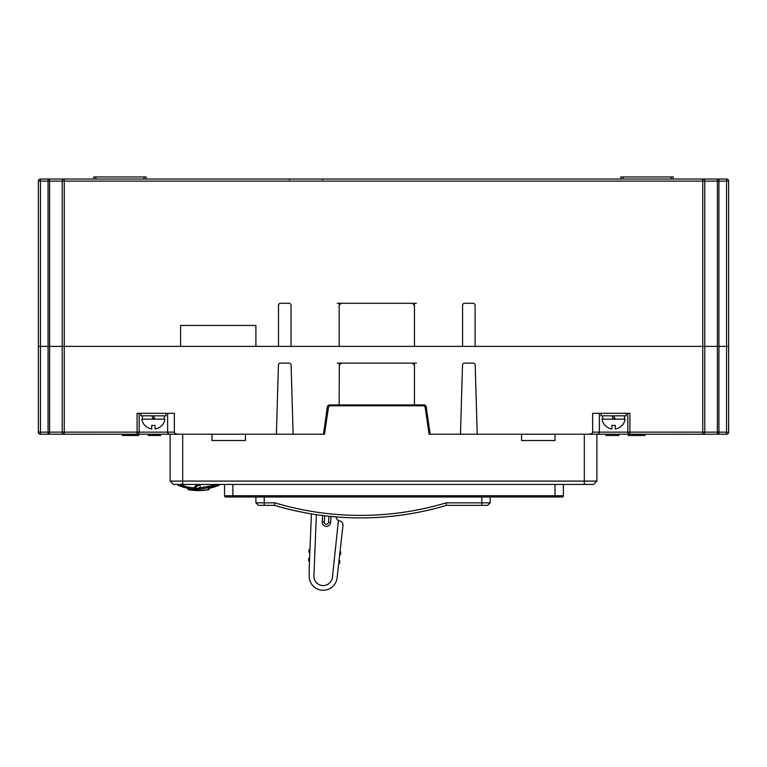 <?xml version="1.0" encoding="UTF-8"?>
<svg xmlns="http://www.w3.org/2000/svg" width="767" height="767" viewBox="0 0 767 767"><rect width="100%" height="100%" fill="white"/><g stroke="black" fill="none" stroke-linecap="round" stroke-linejoin="round"><path stroke-width="1.15" d="M209.027 489.614L208.183 489.768A55.646 55.646 0 0 1 192.306 490.247L191.443 490.142A55.646 55.646 0 0 1 188.989 489.768L188.126 489.605L188.989 489.768L188.126 489.605L188.126 488.33A54.39 54.39 0 0 1 183.591 487.237L183.495 487.208M188.989 488.493L188.989 489.768L188.155 489.614L198.586 490.602L209.046 489.605L208.183 489.768L209.046 489.605L208.183 489.768L209.046 489.605L209.046 488.33A54.39 54.39 0 0 0 211.04 487.898A54.39 54.39 0 0 1 209.046 488.33L209.046 489.605L209.046 488.33L209.046 489.605L207.598 489.864M173.486 484.437L584.31 484.437L584.31 481.091L170.13 481.091L173.486 484.437L170.13 481.091L170.13 434.227L168.922 434.227M596.87 481.091L596.87 434.227L596.87 481.091L593.514 484.437L596.87 481.091L584.31 481.091L584.31 434.227M245.44 434.227L245.44 440.507L211.97 440.507L211.97 434.227M588.222 434.227L629.918 434.227A2.09 2.09 0 0 1 627.828 432.137A2.09 2.09 0 0 0 628.557 433.729A2.09 2.09 0 0 1 627.828 432.137L629.918 432.137L629.918 413.317L592.642 413.317L592.642 432.137C592.584 433.48 590.906 434.18 587.58 434.227L429.098 434.227L425.177 407.565A2.09 2.09 -90 0 0 423.106 405.781L330.51 405.781A2.09 2.09 -90 0 0 328.439 407.565L324.508 434.227L179.42 434.227C176.094 434.18 174.416 433.48 174.358 432.137L174.358 413.317L137.082 413.317L137.082 432.137L139.172 432.137A2.09 2.09 0 0 1 137.082 434.227L40.44 434.227A2.09 2.09 0 0 1 38.35 432.137L38.35 181.117A2.09 2.09 -90 0 1 40.44 179.027L48.072 179.027L40.44 179.027A2.09 2.09 -0 0 0 38.35 181.117L38.35 346.377L702.735 346.377L475.118 346.377L475.118 305.371A2.09 2.09 0 0 0 473.028 303.281L464.658 303.281A2.09 2.09 0 0 0 462.568 305.371L462.568 346.377L414.458 346.377L414.458 305.371A2.09 2.09 90 0 0 412.368 303.281L341.248 303.281A2.09 2.09 90 0 0 339.158 305.371L339.158 346.377L291.038 346.377L291.038 305.371A2.09 2.09 0 0 0 288.948 303.281L280.578 303.281A2.09 2.09 0 0 0 278.488 305.371L278.488 346.377L255.9 346.377L255.9 325.457L180.59 325.457L180.59 346.377L38.35 346.377L38.35 181.117A2.09 2.09 0 0 1 40.44 179.027L40.44 181.117L38.35 181.117L38.35 404.947M555.03 434.227L555.03 440.507L521.56 440.507L521.56 434.227M584.31 484.437L593.514 484.437M219.017 484.437L218.355 484.437M177.666 484.437A1.256 1.256 0 0 0 178.452 485.482A1.256 1.256 0 0 1 177.666 484.437L177.647 484.437A1.256 1.256 0 0 0 178.452 485.482L183.591 487.237A54.39 54.39 0 0 0 188.126 488.33M232.89 484.437L232.89 495.731L224.52 495.731A1.256 1.256 0 0 0 225.776 496.987A1.256 1.256 0 0 1 224.52 495.731A1.256 1.256 0 0 0 225.776 496.987A1.256 1.256 0 0 1 224.52 495.731A1.256 1.256 0 0 0 225.776 496.987L232.89 496.987L225.776 496.987A1.256 1.256 0 0 1 224.52 495.731L224.52 484.437M563.4 484.437L563.4 495.731A1.256 1.256 0 0 1 562.144 496.987L232.89 496.987L232.89 495.731L555.03 495.731L555.03 484.437M555.03 496.987L555.03 495.731L563.4 495.731A1.256 1.256 0 0 1 562.144 496.987A1.256 1.256 0 0 0 563.4 495.731A1.256 1.256 0 0 1 562.144 496.987M199.736 484.437L196.496 485.204L196.496 484.437M219.333 484.37L194.463 488.78L198.586 484.447A1.256 1.256 0 0 1 198.174 485.358L197.34 486.125L196.496 485.204L193.61 487.85A53.134 53.134 0 0 1 183.936 486.029L180.715 485.223M200.053 484.437L200.053 488.09L199.104 489.336L218.355 485.626M198.586 489.346L193.495 489.106A54.39 54.39 0 0 1 183.591 487.237A54.39 54.39 0 0 0 193.495 489.106L193.61 487.85L194.463 488.78A1.256 1.256 0 0 1 193.495 489.106L199.104 489.336L217.512 485.942L218.029 484.437M219.496 484.437A1.256 1.256 0 0 1 218.71 485.482L219.506 484.313L218.691 485.492M183.342 487.16L181.328 486.537M211.184 487.86A54.39 54.39 0 0 0 215.949 486.499A54.39 54.39 0 0 1 211.184 487.86M199.727 484.984L198.586 484.821M673.215 176.937L673.215 179.027L673.215 176.937L620.925 176.937L620.925 179.027L609.42 179.027M408.6 179.027L270.54 179.027M157.58 179.027L146.075 179.027L146.075 176.937L93.785 176.937L93.785 179.027L93.785 176.937M38.35 425.867L38.35 432.137L48.072 432.137L48.072 179.027L726.56 179.027A2.09 2.09 0 0 1 728.65 181.117L728.65 346.377L726.56 346.377L728.65 346.377L728.65 432.137A2.09 2.09 0 0 1 726.56 434.227L627.195 434.227M673.215 179.027L716.1 179.027M629.918 434.227L629.918 432.137L702.735 432.137L702.735 346.377L726.56 346.377L702.735 346.377L702.735 181.117L64.265 181.117L64.265 432.137L137.082 432.137L137.082 434.227L179.42 434.227M416.414 303.281L413.087 303.416M339.302 304.585L339.158 305.371L341.248 303.281L337.202 303.281M412.368 303.281L414.458 305.371L414.333 304.662M146.075 176.937L146.075 179.027L146.075 176.937M620.925 179.027L620.925 176.937M323.463 434.227L327.394 406.74A2.09 2.09 0 0 1 329.465 404.947L339.158 404.947L339.302 364.411M337.202 363.107L341.248 363.107A2.09 2.09 0 0 0 339.158 365.197L341.248 363.107L416.414 363.107M339.158 404.947L424.151 404.947A2.09 2.09 0 0 1 426.222 406.74L430.143 434.227M477.218 434.227L475.185 365.14A2.09 2.09 0 0 0 473.095 363.107L464.601 363.107A2.09 2.09 0 0 0 462.511 365.14L460.478 434.227M414.458 404.947L414.458 365.197A2.09 2.09 0 0 0 412.368 363.107L413.087 363.242M293.138 434.227L291.105 365.14A2.09 2.09 0 0 0 289.015 363.107L280.521 363.107A2.09 2.09 0 0 0 278.431 365.14L276.398 434.227M598.078 434.227L597.282 434.227A2.09 2.09 0 0 0 599.372 432.137A2.09 2.09 90 0 1 597.282 434.227M149.651 434.227L148.175 434.227L148.175 435.483L149.651 435.483L149.651 434.227L160.725 434.227L160.725 435.483L154.972 435.483L154.972 434.227M139.805 434.227L138.76 434.227L138.76 435.483L138.405 434.227M618.825 434.227L618.825 435.483L619.046 434.227M412.368 363.107L414.458 365.197L414.333 364.488M345.85 404.947L345.85 405.781M358.4 405.781L358.4 404.947M391.87 404.947L391.87 405.781M404.42 405.781L404.42 404.947M423.24 405.791L423.24 404.947M175.595 433.652L176.199 433.882M628.557 433.729A2.09 2.09 0 0 1 627.828 432.137L627.828 413.317M599.372 413.317L599.372 432.137L627.828 432.137M427.43 415.206L427.43 422.876M446.164 502.845L446.528 505.357A301.22 301.22 0 0 1 274.452 505.357L274.816 502.845A298.708 298.708 0 0 0 446.164 502.845L490.18 502.845L487.668 505.357L481.82 505.357L481.82 496.987M395.571 515.855L394.832 515.942M394.976 515.923L391.323 516.325M390.25 516.431L389.674 516.488M388.102 516.632L385.513 516.862M384.89 516.91L384.363 516.958M409.166 513.948L409.76 513.842M404.41 514.686L406.232 514.408M406.654 514.35L407.881 514.149M400.748 515.203L401.898 515.041M398.782 515.462L399.377 515.386L398.782 515.462M304.595 512.672L295.909 510.899M298.747 511.503L299.437 511.647M362.12 517.898L367.623 517.821M335.63 516.872L341.133 517.284M320.587 515.251L324.249 515.712L322.706 515.597L322.226 521.857A4.18 4.18 90.8 0 0 325.783 526.315A4.18 4.18 90.8 0 0 330.567 522.5L331.037 516.459M328.64 516.21L333.252 516.67M446.528 505.357L481.82 505.357M264.27 496.987L264.27 505.357L258.412 505.357L255.9 502.845L274.816 502.845M490.18 496.987L490.18 502.845M264.27 505.357L274.452 505.357M255.9 502.845L255.9 496.987M391.199 516.335L390.422 516.412M388.716 516.574L387.977 516.651M393.404 516.095L393.922 516.038M403.442 514.82L401.524 515.098M406.999 514.293L404.113 514.724M403.03 514.887L402.464 514.964M404.458 514.676L405.455 514.532M406.491 514.369L407.172 514.264M327.116 516.047L323.434 515.616M38.35 432.137A2.09 2.09 0 0 0 40.44 434.227A2.09 2.09 0 0 1 38.35 432.137M48.072 179.027A2.09 1.563 90 0 1 49.625 181.117L49.625 432.137A2.09 1.563 90 0 1 48.072 434.227L48.072 432.137L62.223 432.137A2.09 2.042 90 0 0 64.265 434.227L64.265 432.137L62.223 432.137L62.223 181.117L40.44 181.117L40.44 434.227M139.172 413.317L139.172 432.137A2.09 2.09 0 0 1 138.444 433.729A2.09 2.09 0 0 0 139.172 432.137L167.628 432.137L167.628 413.317L167.628 432.137L174.358 432.137M169.718 434.227A2.09 2.09 0 0 1 167.628 432.137M137.082 434.227A2.09 2.09 0 0 0 139.172 432.137M606.055 434.227L606.055 435.483L606.275 434.227L606.275 435.483L618.825 435.483M154.972 435.483L149.651 435.483M153.496 435.483L153.496 434.227M159.239 435.483L159.239 434.227M644.98 434.227L644.98 435.483L639.994 435.483L639.994 434.227M637.856 434.227L637.856 435.483L628.24 435.483L628.24 434.227M637.856 435.483L639.994 435.483M131.991 434.227L131.991 435.483L133.42 435.483L133.42 434.227M133.42 435.483L134.839 435.483L134.839 434.227M134.839 435.483L135.912 435.483L135.912 434.227M135.912 435.483L136.977 435.483L136.977 434.227M136.977 435.483L137.686 435.483L137.686 434.227M137.686 435.483L138.405 435.483M122.375 434.227L122.375 435.483L122.02 434.227M122.375 435.483L123.094 435.483L123.094 434.227M123.094 435.483L124.513 435.483L124.513 434.227M124.513 435.483L125.941 435.483L125.941 434.227M125.941 435.483L126.651 435.483L126.651 434.227M126.651 435.483L128.079 435.483L128.079 434.227M128.079 435.483L129.144 435.483L129.144 434.227M129.144 435.483L130.208 435.483L130.208 434.227M130.208 435.483L130.927 435.483L130.927 434.227M130.927 435.483L131.991 435.483M192.306 488.982L192.306 490.247A55.646 55.646 0 0 1 192.277 490.238M201.251 490.535L198.586 490.602M208.183 489.768L209.046 489.605L208.183 489.768L209.046 489.605L208.183 489.768L209.046 489.605L208.183 489.768L208.183 488.493M209.046 488.33L209.046 489.605M316.387 514.657L313.904 575.912A9.29 9.29 90.8 0 0 331.929 579.421A9.29 9.29 90.8 0 0 332.418 577.263L338.439 520.448A4.18 4.18 90.8 0 0 338.918 520.649L340.222 521.119A4.18 4.18 -89.2 0 1 342.964 525.529L337.096 577.762A13.988 13.988 -89.2 0 1 320.759 590.063A13.988 13.988 -89.2 0 1 309.197 576.228L309.235 568.107A14.41 14.41 -89.2 0 1 309.245 567.254L311.412 513.88M308.583 560.802L309.475 561.463L309.628 557.868M308.938 552.192L309.83 552.854L309.973 549.258L309.83 552.854L308.938 552.192L309.034 549.853L309.973 549.258M336.157 516.92A4.18 4.18 90.8 0 0 338.439 520.448M340.088 551.578L339.599 555.145L340.011 551.569L340.855 552.298L340.366 554.809M339.321 560.178L339.877 560.869L339.608 563.199L338.918 563.755L339.321 560.178L339.877 560.917M325.774 526.315A4.18 4.18 -87.4 0 1 322.226 521.857L324.316 522.011L324.796 515.779M309.187 561.454L308.583 560.792L309.331 557.858L308.631 559.632M161.875 425.359A11.486 11.486 0 0 1 155.078 428.964L155.078 425.359A11.543 6.807 0 0 1 151.722 425.359L151.722 428.964A11.486 11.486 0 0 1 144.925 425.359L144.819 425.426A11.61 11.61 0 0 1 141.895 419.166L164.905 419.166A11.61 11.61 0 0 1 161.981 425.426L161.981 425.426M155.078 425.359A11.543 6.807 180 0 1 151.722 425.359M153.4 415.819L155.078 419.166M164.339 415.819L164.339 419.166M142.461 415.819L142.461 419.166L153.4 419.166L151.722 415.819M140.85 413.317L140.85 415.819L165.95 415.819L165.95 413.317M622.075 425.359A11.486 11.486 0 0 1 615.278 428.964L615.278 425.359A11.543 6.807 0 0 1 611.922 425.359L611.922 428.964A11.486 11.486 0 0 1 605.125 425.359L605.019 425.426A11.61 11.61 0 0 1 602.095 419.166L625.105 419.166A11.61 11.61 0 0 1 622.181 425.426L622.181 425.426M615.278 425.359A11.543 6.807 180 0 1 611.922 425.359M613.6 415.819L615.278 419.166M624.539 415.819L624.539 419.166M602.661 415.819L602.661 419.166L613.6 419.166L611.922 415.819M601.05 413.317L601.05 415.819L626.15 415.819L626.15 413.317M683.32 434.227A14.554 14.554 0 0 1 682.63 434.352L682.63 434.352M678.45 434.352L678.45 434.352A14.554 14.554 0 0 1 677.75 434.227M89.25 434.227A14.554 14.554 0 0 1 88.55 434.352L88.55 434.352M84.37 434.352L84.37 434.352A14.554 14.554 0 0 1 83.68 434.227M182.69 434.227L182.69 484.437M224.52 495.731A1.256 1.256 0 0 0 225.776 496.987M183.936 484.437L183.591 487.237M193.61 489.106A1.256 1.256 0 0 0 194.463 488.78M198.356 485.31L198.586 484.696M64.265 181.117L62.223 181.117A2.09 2.042 90 0 1 64.265 179.027L64.265 181.117M702.735 181.117L702.735 179.027A2.09 2.042 90 0 1 704.777 181.117L702.735 181.117M717.375 181.117L704.777 181.117L704.777 432.137L728.65 432.137A2.09 2.09 0 0 1 726.56 434.227L726.56 181.117L717.375 181.117A2.09 1.563 90 0 1 718.928 179.027L718.928 434.227A2.09 1.563 90 0 1 717.375 432.137L717.375 181.117M728.65 346.377L728.65 181.117L726.56 181.117L726.56 179.027M95.875 176.937L95.875 179.027M143.985 179.027L143.985 176.937M623.015 176.937L623.015 179.027M671.125 179.027L671.125 176.937M702.735 432.137L704.777 432.137A2.09 2.042 90 0 1 702.735 434.227L702.735 432.137M592.642 432.137L599.372 432.137M191.443 490.142L191.443 488.876M338.918 563.755L339.618 563.199L338.63 563.716M328.957 516.249L328.487 522.337A2.09 2.09 -87.4 0 1 326.387 524.264A2.09 2.09 -87.4 0 1 324.316 522.011M328.487 522.337L330.567 522.5M153.189 418.753L154.867 418.753M613.389 418.753L615.067 418.753M197.34 486.125L198.174 485.367M177.666 484.313L178.26 485.386M322.408 179.641L323.885 179.027M289.801 179.641L288.325 179.027L289.801 179.641M606.275 434.227L606.275 435.483M340.855 552.298L340.299 551.607M308.679 558.462L309.331 557.858M309.024 549.853L309.686 549.249L309.024 549.853M309.034 549.853L309.686 549.249"/></g></svg>
